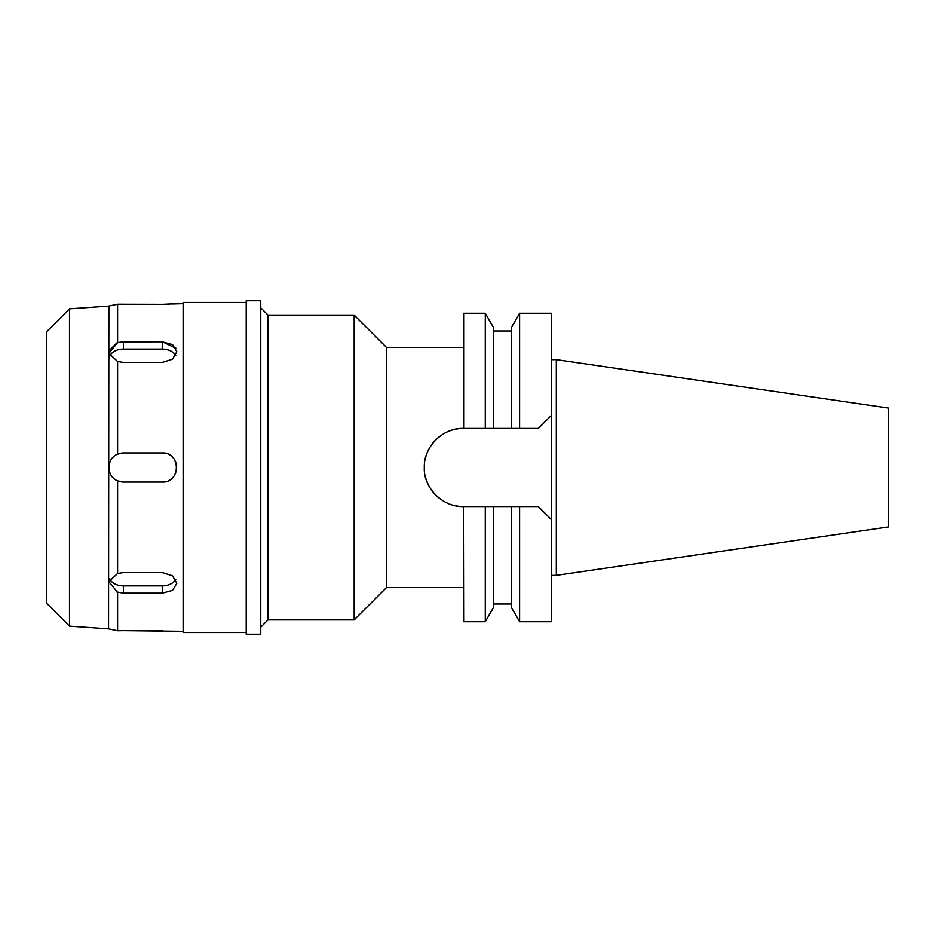 <?xml version="1.0" encoding="UTF-8"?>
<svg xmlns="http://www.w3.org/2000/svg" width="935" height="935" viewBox="0 0 935 935"><rect width="100%" height="100%" fill="white"/><g stroke="black" fill="none" stroke-linecap="round" stroke-linejoin="round"><path stroke-width="1.4" d="M556.313 359.648L556.313 575.352L888.25 526.954L888.25 408.046L556.313 359.648L551.451 359.648M556.313 575.352L551.451 575.352M519.603 506.571L538.35 506.571L551.451 519.673L538.35 506.571L511.538 506.571L519.603 506.571L519.603 621.705L551.451 621.705L551.451 313.295L519.603 313.295L519.603 428.429L493.341 428.429L493.341 327.262L493.341 428.429L463.374 428.429C443.26 427.575 423.543 446.603 424.315 467.43C423.204 487.486 442.547 507.296 463.374 506.571A39.071 39.071 0 0 1 454.831 505.625M493.341 428.429L485.277 428.429L485.277 313.295L463.62 313.295L463.62 428.429M463.374 506.571L463.62 621.705L485.277 621.705L485.277 506.571L493.341 506.571L463.62 506.571L485.277 506.571M538.35 428.429L551.451 415.327L538.35 428.429L514.18 428.429M448.683 503.696A39.071 39.071 0 0 1 446.381 502.679M438.702 497.794A39.071 39.071 0 0 1 432.554 491.506M427.985 484.038A39.071 39.071 0 0 1 425.238 475.985M424.303 467.512A39.071 39.071 0 0 1 424.315 466.682M425.296 458.781A39.071 39.071 0 0 1 428.207 450.495M432.998 442.945A39.071 39.071 0 0 1 439.193 436.82M446.743 432.145A39.071 39.071 0 0 1 452.832 429.878M454.936 429.352A39.071 39.071 0 0 1 463.374 428.429M485.277 621.705L493.341 607.738L493.341 506.571L511.538 506.571L511.538 607.738L519.603 621.705M463.62 347.388L386.459 347.388L386.459 587.612L354.178 619.882L354.178 315.118L268.041 315.118L268.041 619.882L260.76 627.163M463.62 587.612L386.459 587.612M386.459 347.388L354.178 315.118M354.178 619.882L268.041 619.882M268.041 315.118L260.76 307.837M260.76 634.199L260.76 300.801L246.209 300.801L246.209 634.199L260.76 634.199M246.209 302.496L183.12 302.496L183.12 632.504L246.209 632.504M183.12 303.711L172.718 304.027M183.12 631.289L123.432 630.634L162.246 630.634M175.967 631.219L176.808 631.289M162.456 341.848L175.955 348.276M121.585 341.929L162.246 341.848L123.432 341.848L117.6 342.631L108.869 353.337L117.6 361.506L123.432 362.441L162.246 362.441L172.543 359.204L176.808 351.689L172.554 344.641L162.246 341.848L162.246 349.117A14.563 10.297 180 0 1 175.768 355.58M121.41 304.354L119.505 304.319M169.597 304.191L167.423 304.284M162.632 304.366L176.808 303.711M116.781 591.948L123.432 593.152L162.246 593.152L172.543 590.371L176.808 583.311L172.554 575.808L162.246 572.559L123.432 572.559L117.6 573.494L108.869 581.663L117.6 592.369L117.6 630.739L108.542 628.858L69.494 626.123L46.75 603.379L46.75 331.621L69.494 308.877L69.494 626.123M123.432 630.634L117.6 630.739M109.489 305.944L117.6 304.261L162.246 304.366M111.195 305.628L117.6 304.261L117.6 342.631M117.6 361.506L117.6 454.153C106.076 458.512 106.228 476.616 117.6 480.847L123.432 482.063L162.246 482.063C181.016 482.963 181.051 452.049 162.246 452.937L123.432 452.937L117.6 454.153M117.6 480.847L117.6 573.494M175.768 579.419A14.563 10.297 0 0 1 162.246 585.883L123.432 585.883A14.563 10.297 0 0 1 109.535 578.672M108.869 306.049L108.542 628.858M109.489 629.056L111.207 629.384M109.453 350.38L116.781 343.051M108.542 306.142L69.494 308.877M109.535 356.328A14.563 10.297 180 0 1 123.432 349.117L162.246 349.117M166.348 481.467A14.563 14.563 0 0 1 162.246 482.063L123.432 482.063A14.563 14.563 0 0 1 121.585 481.946M119.551 481.537A14.563 14.563 0 0 1 117.868 480.952M114.023 478.615A14.563 14.563 0 0 1 111.265 475.506M110.704 474.571A14.563 14.563 0 0 1 109.5 471.731M109.465 463.363A14.563 14.563 0 0 1 110.213 461.387M111.23 459.552A14.563 14.563 0 0 1 113.988 456.409M117.798 454.071A14.563 14.563 0 0 1 119.598 453.452M121.538 453.066A14.563 14.563 0 0 1 123.432 452.937L162.246 452.937A14.563 14.563 0 0 1 166.348 453.533M170.135 455.263A14.563 14.563 0 0 1 173.256 457.963M175.511 461.481A14.563 14.563 0 0 1 175.909 462.451M176.54 464.73A14.563 14.563 0 0 1 176.668 465.49M175.792 472.853A14.563 14.563 0 0 1 175.499 473.519M173.244 477.049A14.563 14.563 0 0 1 170.123 479.748M519.603 313.295L511.538 327.262L511.538 428.429M123.432 585.883L123.432 593.152M162.246 593.152L162.246 585.883M123.432 341.848L123.432 349.117M493.341 603.987L511.538 603.987M108.869 359.402L108.869 353.337M493.341 331.013L511.538 331.013M493.341 327.262L485.277 313.295"/></g></svg>
